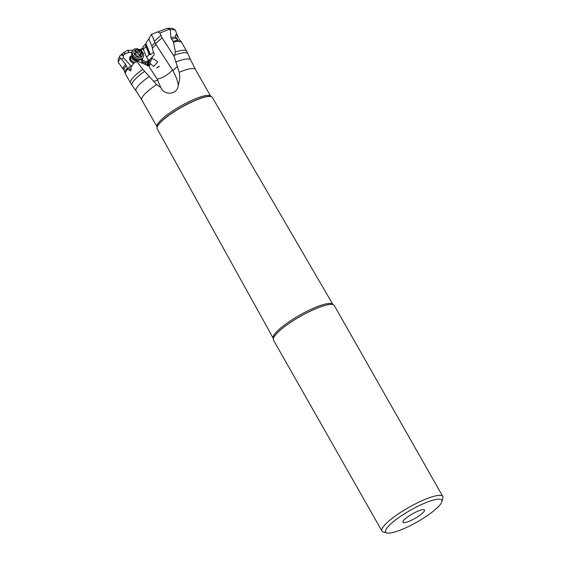 <?xml version="1.0" encoding="UTF-8"?>
<svg xmlns="http://www.w3.org/2000/svg" width="561" height="561" viewBox="0 0 561 561"><rect width="100%" height="100%" fill="white"/><g stroke="black" fill="none" stroke-linecap="round" stroke-linejoin="round"><path stroke-width="0.84" d="M142.894 46.9L145.376 44.228L145.846 46.325L143.42 49.536L142.894 46.9M142.985 47.762A3.247 0.68 -29.6 0 1 141.302 49.01L139.794 49.733M151.449 34.368L166.519 28.555L151.449 34.368L154.941 42.236A11.017 5.603 -27.2 0 1 151.807 45.792L148.784 38.863L145.376 44.228M151.807 45.792L153.419 52.334L150.46 54.726L149.163 54.438L145.846 46.325M151.288 34.417L148.784 38.863M132.866 50.287L127.564 50.322L129.212 52.383L131.653 52.425M141.134 50.651L143.195 48.583M142.214 58.758L142.957 60.258L146.561 62.054M148.37 60.153L146.547 57.18L143.42 49.536M142.052 62.11L143.006 62.271A2.756 2.251 118.6 0 1 142.838 61.703A2.756 2.251 118.6 0 1 142.957 60.258L142.515 59.501L141.428 60.932L142.052 62.11L141.8 62.937M129.212 52.383L125.327 53.632L123.637 52.608L125.58 53.505M123.525 55.09L123.273 55.848L120.973 54.782L121.639 54.214L123.525 55.09L125.327 53.632M123.273 55.848L123.427 57.713L121.562 59.221L120.412 58.288C119.416 57.383 119.402 56.388 120.37 55.315L118.133 59.319C118.217 62.068 118.441 63.316 118.813 63.077A32.636 6.844 -29.6 0 1 120.412 58.288M131.505 66.457L123.427 57.713M138.301 61.528A4.818 3.471 35.1 0 0 138.322 60.16M131.989 55.714A4.818 3.471 35.1 0 0 130.503 56.345A4.818 3.471 35.1 0 0 129.907 60.041A4.818 3.471 35.1 0 0 133.602 63.309M131.449 66.549C129.254 66.591 128.448 67.117 129.03 68.119L131.029 70.104M145.587 62.741L146 63.014A2.069 1.395 16.9 0 1 145.502 63.091A2.069 1.395 16.9 0 1 143.406 62.306L145.587 62.741M143.006 62.271L143.406 62.306M146.547 57.18L149.163 54.438M153.419 52.334L154.219 53.365L154.135 54.845L152.389 56.78L151.694 58.519L154.156 59.27L157.648 62.075L153.672 66.493L150.011 63.358L149.682 65.595L148.616 65.889L157.094 78.94A11.017 3.731 147 0 0 172.402 69.873L155.895 44.466A11.017 3.731 -33 0 1 152.445 47.937M147.417 65.686L148.953 60.616A0.554 0.372 -163.1 0 0 149.668 60.539A3.029 0.484 115.4 0 1 150.018 59.55L152.389 56.78M150.018 59.55L148.279 60.146L146.148 62.509L145.558 64.445M151.694 58.519L150.011 63.358M156.736 67.965A3.443 0.849 142.2 0 1 159.324 66.177M148.672 65.896L149.808 64.052M134.1 62.622L130.979 67.327L131.197 69.319L130.348 70.959L127.677 69.031A32.229 6.753 150.4 0 0 125.559 74.143L130.65 83.112A32.229 6.753 -29.6 0 1 134.878 75.791A32.229 6.753 -29.6 0 1 134.899 75.777A32.229 6.753 -29.6 0 1 142.782 69.333L136.891 61.647L134.1 62.622L137.655 61.268L148.616 65.889M142.782 69.333L156.638 84.564L160.804 87.523L157.094 78.94M136.891 61.647L137.655 61.268M160.804 87.523C164.429 96.015 177.949 94.802 178.272 84.949C177.578 80.665 175.768 75.882 172.844 70.609L172.402 69.873M178.272 84.949C179.765 80.91 180.074 76.689 179.211 72.292L173.994 56.135L162.087 37.811L155.502 43.73L155.895 44.466M175.944 61.998A31.402 6.585 150.4 0 1 190.712 60.041L187.97 53.8A32.089 6.725 150.4 0 0 174.646 55.125L173.994 56.135M157.739 32.089L159.927 33.036L162.087 37.811M174.646 55.125L175.355 52.04L173.531 42.089L170.888 37.685L170.214 29.824A32.636 6.844 -29.6 0 1 175.551 30.848C175.951 30.652 174.99 29.81 172.669 28.338L167.262 28.331L169.836 29.046L170.214 29.824M166.519 28.555L167.262 28.331M139.373 49.515L141.099 49.123M123.637 52.608L127.564 50.322M120.973 54.782L120.37 55.315M123.441 52.762L121.639 54.214M121.562 59.221L125.552 64.22L127.326 68.169A32.145 6.739 150.4 0 0 125.068 73.077L125.559 74.143M127.677 69.031L127.487 68.54L129.03 68.119M127.487 68.54L127.326 68.169M126.337 65.588A31.654 6.634 150.4 0 0 124.121 70.413L118.813 63.077M134.598 62.383A4.13 2.973 -144.9 0 1 131.996 60.981A4.13 2.973 -144.9 0 1 130.972 56.703L130.348 57.594A4.13 2.973 35.1 0 0 133.679 63.197M332.925 304.518L212.346 97.446A31.718 6.648 150.4 0 0 211.006 96.583A31.718 6.648 150.4 0 0 187.998 103.862A31.718 6.648 150.4 0 0 161.351 121.59A31.718 6.648 150.4 0 0 157.129 127.193A31.718 6.648 150.4 0 0 157.185 128.785L273.305 338.388A34.284 7.188 150.4 0 1 277.8 330.611A34.284 7.188 150.4 0 1 309.77 309.903A34.284 7.188 150.4 0 1 332.925 304.518L333.045 304.658M441.802 501.85L442.867 498.287A34.985 7.335 150.4 0 0 442.804 496.52L334.307 305.535A34.985 7.335 150.4 0 0 332.82 304.567A34.985 7.335 150.4 0 0 307.449 312.589A34.985 7.335 150.4 0 0 278.053 332.147A34.985 7.335 150.4 0 0 273.403 338.325A34.985 7.335 150.4 0 0 273.466 340.092L381.964 531.078A34.985 7.335 150.4 0 0 383.451 532.045L387.055 532.95A32.229 6.753 -29.6 0 1 389.916 524.738A32.229 6.753 -29.6 0 1 428.877 501.513A32.229 6.753 -29.6 0 1 441.802 501.85A32.229 6.753 -29.6 0 1 437.51 507.544A32.229 6.753 -29.6 0 1 410.435 525.559A32.229 6.753 -29.6 0 1 387.055 532.95M442.804 496.52A34.985 7.335 150.4 0 0 428.849 497.923A34.985 7.335 150.4 0 0 386.55 523.133A34.985 7.335 150.4 0 0 381.964 531.078M422.868 512.831A12.398 2.602 150.4 0 0 424.249 509.788A12.398 2.602 150.4 0 0 415.47 512.27A12.398 2.602 150.4 0 0 404.558 519.451A12.398 2.602 150.4 0 0 402.861 521.94A12.398 2.602 150.4 0 0 410.645 520.629A12.398 2.602 150.4 0 0 422.868 512.831M159.317 66.436A2.756 0.68 -37.8 0 0 156.947 68.007M180.102 42.019L180.894 41.661L180.102 42.019L178.931 41.262A32.229 6.753 150.4 0 0 173.531 42.089M170.888 37.685A31.619 6.627 -29.6 0 1 175.544 36.97L176.126 38.344L178.931 41.262M175.544 36.97C175.362 35.041 175.677 34.319 176.491 34.817L175.859 34.74M178.37 37.867A31.619 6.627 -29.6 0 1 178.531 38.162L176.491 34.817M179.211 39.263L180.894 41.661A32.229 6.753 150.4 0 1 181.603 42.306L180.937 41.339A32.145 6.739 150.4 0 0 180.663 41.086M176.918 39.361A4.13 3.219 58.2 0 0 176.133 38.358A31.654 6.634 150.4 0 0 171.378 39.144M154.941 42.236L155.502 43.73M146.709 65.335L148.279 60.146M130.972 56.703A4.13 2.973 -144.9 0 1 131.533 56.149L132.024 55.812M138.216 60.16L138.062 60.735A4.13 2.973 -144.9 0 1 137.81 61.331M138.048 60.16A3.647 2.63 -144.9 0 1 133.041 59.662A3.647 2.63 -144.9 0 1 132.08 55.967M143.104 57.517L142.424 58.491A6.269 4.516 -144.9 0 1 140.306 59.894A6.269 4.516 -144.9 0 1 133.714 57.776A6.269 4.516 -144.9 0 1 131.562 53.653A6.269 4.516 -144.9 0 1 132.165 51.289L132.852 50.315A6.269 4.516 -144.9 0 1 141.554 51.03A6.269 4.516 -144.9 0 1 143.104 57.517A6.269 4.516 -144.9 0 1 134.402 56.801A6.269 4.516 -144.9 0 1 132.852 50.315M135.482 55.791A4.754 3.422 -144.9 0 1 134.787 50.357A4.754 3.422 -144.9 0 1 140.909 51.416A4.754 3.422 -144.9 0 1 141.61 56.843A4.754 3.422 -144.9 0 1 135.482 55.791M137.971 50.869A1.403 1.01 -144.9 0 1 137.929 50.939A1.403 1.01 -144.9 0 1 136.239 50.981A0.771 0.554 35.1 0 0 135.383 51.675A1.403 1.01 -144.9 0 1 135.517 52.881A1.403 1.01 -144.9 0 1 135.103 53.176A0.771 0.554 35.1 0 0 135.608 54.41A1.403 1.01 -144.9 0 1 136.582 54.901A1.403 1.01 -144.9 0 1 137.066 55.798A0.771 0.554 35.1 0 0 138.427 56.338A1.403 1.01 -144.9 0 1 138.469 56.268A1.403 1.01 -144.9 0 1 140.159 56.219A0.771 0.554 35.1 0 0 141.014 55.532A1.403 1.01 -144.9 0 1 140.881 54.319A1.403 1.01 -144.9 0 1 141.295 54.024A0.771 0.554 35.1 0 0 140.79 52.79A1.403 1.01 -144.9 0 1 139.331 51.409A0.771 0.554 35.1 0 0 137.971 50.869M135.264 53.239A1.403 1.01 35.1 0 0 136.498 52.972A1.403 1.01 35.1 0 0 136.54 52.902L137.873 51.002M136.618 52.804A0.771 0.554 -144.9 0 1 137.901 53.442A1.403 1.01 35.1 0 0 139.359 54.824A0.771 0.554 -144.9 0 1 140.117 55.413M146.007 43.842L150.46 54.726M142.845 62.243L142.55 63.232M149.577 54.585L145.425 44.438M149.668 60.539L148.048 65.854M153.588 81.429L157.865 80.111M172.844 70.609L177.5 66.422M179.211 72.292A30.855 6.466 -29.6 0 1 195.473 69.508L190.712 60.041M169.836 29.046L159.927 33.036M123.553 69.361A31.619 6.627 -29.6 0 1 125.552 64.22M135.138 62.264A32.229 6.753 150.4 0 0 133.315 63.709M144.521 71.401A32.089 6.725 150.4 0 0 136.323 78.07A32.089 6.725 150.4 0 0 136.302 78.084A32.089 6.725 150.4 0 0 132.172 85.496L130.65 83.112M149.233 76.534A31.402 6.585 150.4 0 0 140.166 83.799A31.402 6.585 150.4 0 0 136.127 91.05L132.172 85.496M210.915 96.583L210.733 96.373A30.855 6.466 -29.6 0 0 189.92 101.197A30.855 6.466 -29.6 0 0 161.126 119.844A30.855 6.466 -29.6 0 0 157.087 126.856L141.821 99.984A30.855 6.466 -29.6 0 1 145.867 92.979A30.855 6.466 -29.6 0 1 156.638 84.564M210.859 96.555A31.5 6.606 150.4 0 0 210.712 96.513A31.5 6.606 150.4 0 0 187.865 103.736A31.5 6.606 150.4 0 0 161.407 121.344A31.5 6.606 150.4 0 0 157.213 126.905A31.5 6.606 150.4 0 0 157.171 127.045M332.785 304.56A34.929 7.321 150.4 0 0 332.75 304.553A34.929 7.321 150.4 0 0 307.414 312.561A34.929 7.321 150.4 0 0 278.067 332.091A34.929 7.321 150.4 0 0 273.417 338.255A34.929 7.321 150.4 0 0 273.41 338.29M175.355 52.04A32.229 6.753 -29.6 0 1 186.701 51.275L181.603 42.306M178.054 40.504A32.145 6.739 150.4 0 0 173.125 41.304M175.628 37.307A4.411 3.429 -121.8 0 1 177.921 40.385M154.527 41.149L160.867 35.448M149.128 60.097A3.583 0.575 115.4 0 0 148.953 60.616L148.237 60.279M137.284 60.097A3.647 2.63 35.1 0 1 133.63 58.821A3.647 2.63 -144.9 0 1 132.403 56.668M135.552 51.963L136.239 50.981M137.901 53.442L139.331 51.409M139.359 54.824L140.79 52.79M140.439 56.352L141.014 55.532M134.801 53.611L135.103 53.176M124.121 70.413L125.068 73.077M141.821 99.984L136.127 91.05M210.733 96.373L195.473 69.508M187.97 53.8L186.701 51.275M178.531 38.162L175.551 30.848M179.85 40.027L180.937 41.339M140.404 59.866C137.087 60.343 134.857 59.859 133.707 58.407C133.048 58.302 132.333 56.717 131.562 53.653M136.498 52.972L137.929 50.939M139.703 55.995L140.881 54.319M134.85 53.828L135.517 52.881"/></g></svg>
